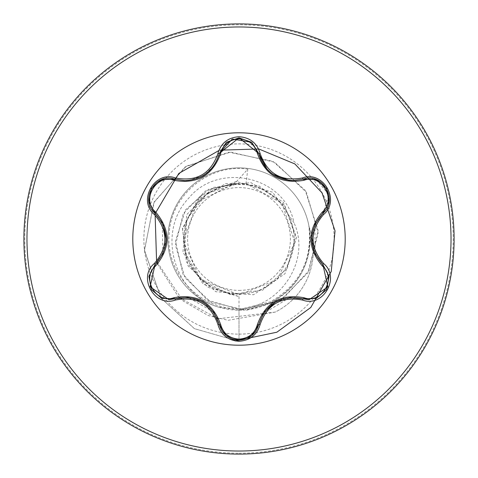 <?xml version="1.0" encoding="UTF-8"?>
<svg xmlns="http://www.w3.org/2000/svg" width="478" height="478" viewBox="0 0 478 478"><rect width="100%" height="100%" fill="white"/><g stroke="black" fill="none" stroke-linecap="round" stroke-linejoin="round"><path stroke-width="0.36" stroke-dasharray="2.39 1.79" d="M174.721 298.816L168.913 299.67L150.074 286.812L155.021 264.734M258.706 324.598C255.891 334.176 249.331 339.362 239.024 340.151M322.943 264.758L327.914 286.824L309.069 299.706L303.279 298.864M251.745 142.348L258.706 153.402C263.719 170.186 275.197 179.256 293.145 180.618M239 345.206A106.206 106.206 0 0 1 132.794 239A106.206 106.206 0 0 1 239 132.794A106.206 106.206 0 0 1 345.206 239A106.206 106.206 0 0 1 239 345.206M239 290.397A51.397 51.397 0 0 0 290.403 239A51.397 51.397 0 0 0 239 187.597A51.397 51.397 0 0 0 187.603 239A51.397 51.397 0 0 0 239 290.397M239 294.089A55.09 55.09 0 0 0 294.089 239A55.09 55.09 0 0 0 239 183.911A55.09 55.09 0 0 0 183.911 239A55.09 55.09 0 0 0 239 294.089M218.715 318.695L275.203 312.086A68.563 68.563 0 0 0 309.093 226.901C312.941 260.641 300.1 285.922 270.572 302.735L239 310.126A71.126 71.126 0 0 0 310.126 239A71.126 71.126 0 0 0 239 167.874A71.126 71.126 0 0 1 309.093 226.901L308.896 226.375C312.528 260.014 299.616 285.193 270.166 301.917L241.993 308.824L239 308.621C199.947 309.875 165.549 273.129 169.146 234.316C170.556 195.215 209.256 163.321 247.825 169.152L234.841 183.409L197.384 201.865L183.241 241.103L200.288 279.224L239 294.854L277.258 279.732L294.801 242.513L282.104 203.341L246.015 183.474L238.659 183.433L207.333 193.178L186.928 218.858L184.478 251.589L200.772 280.042L230.205 294.526L262.751 290.098L287.284 268.295L295.553 236.544L284.78 205.492L258.616 185.631L225.855 183.546L197.342 199.929L182.584 229.303L186.408 261.926L207.554 287.135L239 296.623L203.234 284.177L182.913 252.217L186.832 214.532L213.308 187.424L250.896 182.62L283.334 202.188L296.605 237.668L284.996 273.709L253.519 294.765L215.763 291.729L188.045 265.905L182.351 228.442L201.154 195.544L236.317 181.443L272.627 192.21L293.94 222.634C284.924 175.886 218.171 161.648 188.768 198.131C156.402 231.597 173.293 293.611 218.159 307.007A71.126 71.126 0 0 1 239 167.874A71.126 71.126 0 0 0 167.874 239A71.126 71.126 0 0 0 239 310.126L218.159 307.007M239 454.1A215.1 215.1 0 0 0 454.1 239A215.1 215.1 0 0 0 239 23.9A215.1 215.1 0 0 0 23.9 239A215.1 215.1 0 0 0 239 454.1A215.1 215.1 0 0 0 454.1 239A215.1 215.1 0 0 0 239 23.9M247.825 169.152L246.015 183.474M241.993 308.824C282.008 304.874 310.951 258.968 293.94 222.634M239 296.623L239 341.429L194.415 328.661L160.99 298.051L194.415 328.661L239 341.429L239 308.621M234.841 183.409L234.005 183.211L205.176 191.116L183.331 213.475L175.438 245.112L184.968 277.706L210.619 301.982L246.331 310.324L282.671 299.126L309.338 270.142L318.067 230.348L305.149 190.286L272.807 161.265L228.926 152.201L185.159 166.888L153.832 202.624L144.481 250.597L160.984 298.045L144.452 250.125L154.245 201.8L186.283 166.153L230.659 152.118L274.677 162.239L306.452 192.359L318.145 233.115L307.868 272.819L279.821 300.829L242.77 310.347L207.35 300.1L183.008 274.27L175.498 240.996L185.542 209.842L209.017 189.055L238.659 183.433M234.005 183.211L238.45 183.385M239 341.429L235.2 340.945L239 341.429M220.412 150.152L218.834 150.558L220.412 150.152M155.912 212.31L155.141 215.267L155.912 212.31M308.896 226.375A68.563 68.563 0 0 1 275.203 312.086L228.06 320.302L208.223 315.558L183.116 300.991L156.575 261.197L157.047 262.661M157.513 264.029L178.324 296.671M179.447 297.746L217.233 318.342M155.021 213.266C139.146 200.461 155.655 171.835 174.721 179.184M184.884 180.672C202.797 179.352 214.281 170.264 219.336 153.426M316.352 179.65L328.948 194.809L322.943 213.242M314.954 224.445L315.032 253.716M289.668 297.555L263.396 313.592M226.375 335.705L219.336 324.574M213.624 312.056L188.242 297.483M162.956 253.603L162.203 222.838M239 453.198A214.198 214.198 0 0 0 453.198 239A214.198 214.198 0 0 0 239 24.802A214.198 214.198 0 0 0 24.802 239A214.198 214.198 0 0 0 239 453.198M239 334.128A95.128 95.128 0 0 0 312.475 178.581A95.128 95.128 0 0 0 149.937 205.576A95.128 95.128 0 0 0 239 334.128M239 310.126A71.126 71.126 0 0 0 310.126 239A71.126 71.126 0 0 0 239 167.874M270.572 302.735L271.098 303.799M271.558 304.731L270.166 301.917M311.829 238.385L314.811 224.774M314.763 253.119L311.829 238.988M275.477 302.108L289.238 297.597M273.099 174.392L267.047 169.128M203.114 302.383L213.415 311.764M188.894 297.555L202.594 302.072M202.558 175.946L188.774 180.457M213.391 166.266L204.757 174.566M166.111 239.036L163.135 253.209"/><path stroke-width="0.72" d="M173.89 180.302C156.258 173.52 140.908 200.139 155.577 211.987C170.777 230.032 170.777 248.04 155.577 266.013C140.896 277.909 156.3 304.492 173.89 297.698C197.151 293.534 212.764 302.544 220.722 324.735C223.328 333.59 229.422 338.388 239 339.135C248.596 338.406 254.702 333.614 257.319 324.753C265.344 302.562 280.939 293.558 304.11 297.74C321.748 304.504 337.068 277.873 322.387 266.037C307.151 247.974 307.151 229.948 322.387 211.963C337.08 200.085 321.706 173.478 304.11 180.26C280.873 184.4 265.278 175.396 257.319 153.247C254.696 144.386 248.59 139.594 239 138.865C229.422 139.612 223.328 144.41 220.722 153.265C212.698 175.492 197.085 184.508 173.89 180.302A1.536 0.478 106.7 0 1 174.721 179.184C155.607 171.913 139.17 200.294 155.021 213.266C169.654 230.414 169.654 247.568 155.021 264.734L150.08 286.83L168.913 299.67L174.721 298.816C196.918 294.699 211.79 303.285 219.336 324.574C222.192 334.206 228.753 339.398 239.024 340.151C249.277 339.404 255.838 334.218 258.706 324.598C266.234 303.351 281.094 294.771 303.279 298.864L309.069 299.706L327.896 286.872L322.943 264.758C308.28 247.598 308.28 230.42 322.943 213.242C338.794 200.324 322.435 171.895 303.279 179.136L293.145 180.618C275.334 179.399 263.856 170.329 258.706 153.402L239.024 137.849L219.336 153.426C214.222 170.347 202.744 179.429 184.884 180.672L174.721 179.184L184.884 180.672M239 345.206A106.206 106.206 0 0 1 132.794 239A106.206 106.206 0 0 1 239 132.794A106.206 106.206 0 0 1 345.206 239A106.206 106.206 0 0 1 239 345.206M175.45 177.983C196.637 181.963 210.798 173.783 217.938 153.456C220.991 143.101 228.012 137.521 239 136.714C250 137.503 257.039 143.077 260.104 153.432C267.256 173.735 281.405 181.909 302.55 177.941C323.14 170.132 340.671 200.599 323.618 214.467C309.577 230.832 309.577 247.186 323.618 263.533C340.683 277.443 323.104 307.874 302.55 300.059C281.393 296.103 267.244 304.271 260.104 324.568C257.033 334.923 250 340.497 239 341.286C228.012 340.473 220.985 334.893 217.938 324.544C210.786 304.205 196.619 296.031 175.45 300.017C154.866 307.844 137.3 277.395 154.346 263.509C168.352 247.162 168.352 230.82 154.346 214.491C137.288 200.563 154.908 170.15 175.45 177.983A1.536 0.358 -73.3 0 1 174.721 179.184L161.791 179.626M239 454.1A215.1 215.1 0 0 0 454.1 239A215.1 215.1 0 0 0 239 23.9A215.1 215.1 0 0 0 23.9 239A215.1 215.1 0 0 0 239 454.1A215.1 215.1 0 0 1 23.9 239A215.1 215.1 0 0 1 239 23.9M235.2 340.945L276.864 332.21L310.784 307.474L331.242 271.492L335.042 230.868L322.005 192.831L294.89 163.942L258.837 148.981L220.412 150.152L258.837 148.981L294.89 163.942L322.005 192.831L335.042 230.868L331.242 271.492L310.784 307.474L276.864 332.21L235.2 340.945M218.834 150.558L178.862 173.412L155.912 212.31L178.862 173.412L218.834 150.558M155.141 215.267L156.575 261.197L155.141 215.267M157.047 262.661L157.513 264.029M178.324 296.671L179.447 297.746M217.233 318.342L218.715 318.695M220.722 153.265A1.536 0.478 13.3 0 0 219.336 153.426L232.29 139.014L251.745 142.348M293.145 180.618L303.279 179.136L316.352 179.65M322.387 211.963A1.536 0.478 -133.3 0 1 322.943 213.242L314.954 224.445M315.032 253.716L322.943 264.758A1.536 0.358 -46.7 0 1 323.618 263.533M302.55 300.059A1.536 0.358 -73.4 0 1 303.279 298.864L289.668 297.555M263.396 313.592L258.706 324.598A1.536 0.478 13.4 0 1 257.319 324.753M251.637 335.735L239 340.151L226.375 335.705M217.938 324.544A1.536 0.358 -13.3 0 1 219.336 324.574L213.624 312.056M188.242 297.483L174.721 298.816A1.536 0.478 73.3 0 1 173.89 297.698M154.346 263.509A1.536 0.358 46.6 0 1 155.021 264.734L162.956 253.603M162.203 222.838L155.021 213.266A1.536 0.478 133.4 0 1 155.577 211.987M322.387 266.037A1.536 0.478 133.3 0 0 322.943 264.758L329.037 276.248M316.209 298.403L303.279 298.864A1.536 0.478 106.6 0 0 304.11 297.74M304.11 180.26A1.536 0.478 73.4 0 0 303.279 179.136A1.536 0.358 -106.6 0 1 302.55 177.941M226.184 335.55L219.336 324.574A1.536 0.478 166.7 0 0 220.722 324.735M257.319 153.247A1.536 0.478 166.6 0 1 258.7 153.396M148.951 276.159L155.021 264.734A1.536 0.478 -133.4 0 0 155.577 266.013M329.025 201.824L322.943 213.242A1.536 0.358 46.7 0 0 323.618 214.467M260.104 324.568A1.536 0.358 -166.6 0 0 258.706 324.598L251.792 335.61M267.047 169.128L258.706 153.402A1.536 0.358 -13.4 0 0 260.104 153.432M175.45 300.017A1.536 0.358 -106.7 0 0 174.721 298.816L161.725 298.35M226.237 142.402L219.336 153.426A1.536 0.358 -166.7 0 1 217.938 153.456M154.346 214.491A1.536 0.358 -46.6 0 0 155.021 213.266L148.939 201.77M239 451.029A212.029 212.029 0 0 0 451.029 239A212.029 212.029 0 0 0 239 26.971A212.029 212.029 0 0 0 26.971 239A212.029 212.029 0 0 0 239 451.029M271.098 303.799L271.558 304.731M311.829 238.988L311.829 238.385M264.651 311.775L275.471 302.108M289.202 180.397L273.099 174.392M202.594 302.072L203.114 302.383M204.757 174.566L202.558 175.946M163.147 224.827L166.111 239.03M329.067 276.439L326.588 289.596L316.442 298.314M316.454 179.692L326.599 188.428L329.067 201.573M303.279 179.136L316.269 179.62M239 340.151L226.381 335.711M251.846 142.432L258.706 153.402L259.1 154.926M226.393 142.277L239.024 137.849L251.649 142.277M161.54 298.278L151.389 289.554L148.909 276.409M219.336 153.426L218.966 154.848M148.909 201.579L151.401 188.428L161.558 179.716"/></g></svg>
